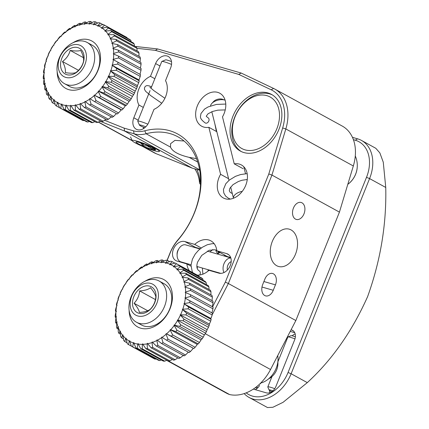 <?xml version="1.0" encoding="UTF-8"?>
<svg xmlns="http://www.w3.org/2000/svg" width="429" height="429" viewBox="0 0 429 429"><rect width="100%" height="100%" fill="white"/><g stroke="black" fill="none" stroke-linecap="round" stroke-linejoin="round"><path stroke-width="0.64" d="M267.943 92.943A32.336 23.649 118.8 0 1 271.509 94.412A32.336 23.649 118.8 0 1 277.885 131.789A32.336 23.649 118.8 0 1 243.972 152.574A32.336 23.649 118.8 0 1 240.401 151.105A32.336 23.649 118.8 0 1 234.03 113.728A32.336 23.649 118.8 0 1 267.943 92.943M197.699 162.044L189.2 157.379L196.466 158.596M99.919 121.171L124.598 131.054L134.073 133.784A35.275 25.794 -61.2 0 0 146.107 133.735A70.549 51.593 118.8 0 1 170.179 133.639A70.549 51.593 118.8 0 1 177.965 136.846A70.549 51.593 118.8 0 1 178.067 239.698A35.275 25.794 -61.2 0 0 170.023 252.971L167.063 260.328M183.537 140.969L174.952 140.358L170.581 143.694L170.511 147.126L146.107 133.735L144.771 130.797A72.898 53.314 118.8 0 1 169.648 130.7A72.898 53.314 118.8 0 1 177.799 240.294A32.92 24.078 -61.2 0 0 170.286 252.681L167.203 260.349M150.472 76.33L155.604 63.567A10.58 7.738 118.8 0 1 168.216 56.456A10.58 7.738 118.8 0 1 170.645 67.905L165.514 80.668A18.812 13.76 118.8 0 1 153.984 109.352L148.852 122.115A10.58 7.738 118.8 0 1 137.409 129.708A10.58 7.738 118.8 0 1 136.24 129.226A10.58 7.738 118.8 0 1 133.81 117.777L138.942 105.014A18.812 13.76 118.8 0 1 150.472 76.33L154.837 78.722M276.705 265.707A19.402 13.058 106.1 0 0 278.518 266.457A19.402 13.058 106.1 0 0 296.005 252.82A19.402 13.058 106.1 0 0 291.087 229.928A19.402 13.058 106.1 0 0 289.275 229.177A19.402 13.058 106.1 0 0 271.788 242.814A19.402 13.058 106.1 0 0 276.705 265.707M143.447 127.279A10.58 7.738 -61.2 0 0 143.404 128.679M201.265 248L194.718 244.407A18.812 13.76 118.8 0 1 208.821 240.004A18.812 13.76 118.8 0 1 210.896 240.862A18.812 13.76 118.8 0 1 216.827 250.783L227.37 256.569A18.812 13.76 118.8 0 1 227.408 256.917M216.827 250.783L226.662 253.619A10.58 7.738 118.8 0 1 227.831 254.102A10.58 7.738 118.8 0 1 229.917 266.334A10.58 7.738 118.8 0 1 218.817 273.134L208.982 270.297A18.812 13.76 118.8 0 1 197.233 275.102M264.891 279.075A8.816 5.936 -73.9 0 1 272.608 273.498A8.816 5.936 -73.9 0 1 273.434 273.841A8.816 5.936 -73.9 0 1 275.439 284.861L273.262 290.283A8.816 5.936 -73.9 0 1 265.546 295.865A8.816 5.936 -73.9 0 1 262.714 284.497L264.891 279.075M208.837 127.316A18.812 13.76 118.8 0 1 203.748 127.059A18.812 13.76 118.8 0 1 201.673 126.206A18.812 13.76 118.8 0 1 197.962 104.456A18.812 13.76 118.8 0 1 217.696 92.364A18.812 13.76 118.8 0 1 219.771 93.216A18.812 13.76 118.8 0 1 222.485 116.86L234.245 163.851A18.812 13.76 118.8 0 1 239.334 164.109A18.812 13.76 118.8 0 1 241.409 164.961A18.812 13.76 118.8 0 1 245.12 186.712A18.812 13.76 118.8 0 1 225.386 198.804A18.812 13.76 118.8 0 1 223.311 197.946A18.812 13.76 118.8 0 1 220.597 174.308L208.837 127.316L216.817 131.698M301.984 202.82A8.816 5.936 -73.9 0 1 304.22 213.229A8.816 5.936 -73.9 0 1 296.273 219.428A8.816 5.936 -73.9 0 1 295.447 219.085A8.816 5.936 -73.9 0 1 293.211 208.676A8.816 5.936 -73.9 0 1 301.158 202.477A8.816 5.936 -73.9 0 1 301.984 202.82M104.515 120.276L124.126 128.132L124.598 131.054L192.09 168.088L156.274 153.743A41.152 30.094 118.8 0 1 153.861 152.601L142.262 146.235M212.575 306.799L225.338 282.121L268.811 173.965L282.657 127.96A38.803 28.378 -61.2 0 0 271.144 89.779L238.787 74.41L155.432 50.375L157.604 48.944L135.13 46.423M139.774 142.567L143.377 144.342M147.957 146.487L151.008 147.849M152.392 148.45L155.625 149.78M234.245 163.851L243.034 168.672M228.582 178.689L220.597 174.308M271.144 89.779L273.616 88.454A41.152 30.094 118.8 0 1 274.764 89.039L342.256 126.072A41.152 30.094 118.8 0 1 353.324 165.98L339.436 212.119L271.943 175.086L285.827 128.947L353.324 165.98M274.764 89.039A41.152 30.094 118.8 0 1 285.827 128.947L282.657 127.96M268.811 173.965L271.943 175.086L228.357 283.515L295.849 320.543L339.436 212.119M225.338 282.121L228.357 283.515L212.205 314.747M200.279 248.756L195.426 247.356A10.58 7.738 -61.2 0 0 193.441 247.125M183.451 262.596A10.58 7.738 -61.2 0 0 183.58 262.972M189.361 270.785A18.812 13.76 118.8 0 1 186.872 263.921L177.038 261.084A10.58 7.738 118.8 0 1 175.869 260.607A10.58 7.738 118.8 0 1 173.783 248.375A10.58 7.738 118.8 0 1 184.883 241.57L194.718 244.407M230.663 257.518L227.37 256.569M186.872 263.921L190.975 266.173M197.34 268.704A18.812 13.76 118.8 0 1 197.351 266.607M143.302 107.411L138.942 105.014M124.126 128.132L133.537 130.845A32.92 24.078 -61.2 0 0 144.771 130.797M155.432 50.375L136.931 48.295M168.538 361.052L229.612 394.562A41.152 30.094 118.8 0 1 226.405 393.125L166.549 360.28M295.849 320.543L270.533 369.514A41.152 30.094 118.8 0 1 229.612 394.562M189.2 157.379C178.614 154.858 172.383 151.442 170.511 147.126M199.678 170.275L192.09 168.088M238.787 74.41L241.162 73.043L157.604 48.944M273.616 88.454L241.162 73.043M300.279 309.529A16.463 12.039 -61.2 0 0 300.718 308.515A16.463 12.039 -61.2 0 0 301.099 307.486M330.791 233.633A16.463 12.039 -61.2 0 0 331.226 232.62A16.463 12.039 -61.2 0 0 331.612 231.59M353.394 139.672L355.314 140.229A32.92 24.078 118.8 0 1 366.505 177.333L288.047 372.495L291.125 373.75L307.298 382.625C331.998 359.969 352.107 331.301 367.615 296.616C380.534 260.666 386.583 224.281 385.751 187.457L369.584 178.587L291.125 373.75A35.275 25.794 118.8 0 1 249.088 397.447A35.275 25.794 118.8 0 1 244.187 393.591M307.298 382.625L283.043 402.327L272.871 407.277L267.508 407.55L249.088 397.447M200.574 181.505L200.204 181.397A0.59 0.429 118.8 0 1 199.952 181.043A37.623 27.515 -61.2 0 0 196.777 169.439M352.445 137.344L357.588 138.83A35.275 25.794 118.8 0 1 361.481 140.433A35.275 25.794 118.8 0 1 369.584 178.587L366.505 177.333M361.481 140.433L375.783 148.278L379.853 152.901L383.269 162.2L385.751 187.457M194.761 168.854A35.275 25.794 118.8 0 1 199.48 182.577A2.939 2.15 -61.2 0 0 200.413 184.202A2.939 2.15 -61.2 0 0 200.52 184.261L200.413 184.202M288.047 372.495A32.92 24.078 118.8 0 1 246.203 392.857M253.325 389.103L266.345 392.857A8.816 6.451 -61.2 0 0 275.879 386.534L294.621 339.907A8.816 6.451 -61.2 0 0 292.599 330.373A8.816 6.451 -61.2 0 0 291.623 329.971L291.06 329.81M295.195 333.976A8.816 6.451 -61.2 0 0 292.138 335.805M255.244 389.655A8.816 6.451 -61.2 0 0 259.583 385.446M290.24 331.402L294.739 332.7M260.349 383.885L260.676 383.065M269.578 390.481A8.816 6.451 -61.2 0 0 269.803 392.707M355.276 155.947A23.515 23.515 0 0 1 347.801 184.331A17.637 12.897 -61.2 0 0 355.641 174.201A17.637 12.897 -61.2 0 0 357.223 167.138M294.986 338.872A8.816 0.976 -158.1 0 0 293.656 338.384A8.816 0.976 -158.1 0 0 287.95 336.963L290.98 335.692A6.467 0.713 21.9 0 1 295.163 336.733A6.467 0.713 21.9 0 1 295.383 336.813M287.95 336.963A8.816 0.976 -158.1 0 0 287.859 337.044L277.869 361.899M272.951 390.798A6.467 0.713 -158.1 0 0 269.128 390.052L267.819 387.038A8.816 0.976 21.9 0 1 267.809 386.92A8.816 0.976 21.9 0 1 273.605 388.261A8.816 0.976 21.9 0 1 274.753 388.679M269.128 390.052A6.467 0.713 -158.1 0 0 271.804 391.704M255.373 387.666A6.467 0.713 -158.1 0 0 257.33 388.229M257.926 387.655A6.467 0.713 -158.1 0 0 256.456 386.829M137.339 287.789A17.637 12.897 -61.2 0 0 131.955 311.347A17.637 12.897 -61.2 0 0 151.212 311.599A17.637 12.897 -61.2 0 0 156.596 288.036A17.637 12.897 -61.2 0 0 137.339 287.789M157.041 317.492A23.515 17.198 118.8 0 1 136.481 322.238A23.515 17.198 118.8 0 1 138.54 285.752A23.515 17.198 118.8 0 1 159.1 281.006A23.515 17.198 118.8 0 1 157.041 317.492M277.745 355.566A20.576 15.047 118.8 0 1 269.637 377.922A20.576 15.047 118.8 0 1 260.698 383.043M155.829 296.868C155.464 294.594 153.684 291.543 150.488 287.709C148.305 289.537 144.68 290.599 139.607 290.894C139.189 295.758 137.344 299.876 134.062 303.249C137.259 307.084 139.039 310.14 139.404 312.414C144.417 312.135 148.043 311.073 150.284 309.223C153.534 305.92 155.378 301.801 155.829 296.868M150.053 309.615A14.699 10.746 -61.2 0 0 154.542 289.977A14.699 10.746 -61.2 0 0 138.497 289.773A14.699 10.746 -61.2 0 0 134.009 309.406A14.699 10.746 -61.2 0 0 150.053 309.615M155.421 299.576L139.607 290.894M147.742 310.757L134.062 303.249M82.32 46.718A17.637 12.897 -61.2 0 0 62.328 52.821A17.637 12.897 -61.2 0 0 62.328 75.579A17.637 12.897 -61.2 0 0 82.32 69.477A17.637 12.897 -61.2 0 0 82.32 46.718M62.511 82.32A23.515 17.198 118.8 0 1 61.604 53.368A23.515 17.198 118.8 0 1 87.151 42.46A23.515 17.198 118.8 0 1 89.168 43.838A23.515 17.198 118.8 0 1 90.079 72.791A23.515 17.198 118.8 0 1 64.527 83.693A23.515 17.198 118.8 0 1 62.511 82.32M75.81 72.624C79.789 69.702 82.352 65.996 83.505 61.513C83.993 58.623 83.054 54.917 80.69 50.407C78.63 51.185 75.129 51.185 70.179 50.413C69.026 54.896 66.457 58.596 62.484 61.519C64.833 65.969 65.771 69.67 65.299 72.624C70.19 73.402 73.691 73.402 75.81 72.624M63.996 73.177A14.699 10.746 -61.2 0 0 80.652 68.088A14.699 10.746 -61.2 0 0 80.657 49.126A14.699 10.746 -61.2 0 0 63.996 54.21A14.699 10.746 -61.2 0 0 63.996 73.177M83.424 57.679L70.179 50.413M78.502 70.308L62.484 61.519M225.772 104.054L216.431 104.429L208.113 106.934L204.531 109.095L200.965 113.529L200.509 116.313C200.096 118.131 201.694 120.356 205.303 122.994A2.939 2.15 -61.2 0 0 207.888 122.388A2.939 2.15 -61.2 0 0 209.057 119.401A2.939 2.15 -61.2 0 0 208.129 117.841C206.564 116.65 205.979 116.05 206.376 116.044L208.001 113.83L212.403 111.502L217.868 110.146L225.241 109.91M219.605 252.306A2.939 1.861 -106.4 0 1 218.661 253.271A2.939 1.861 -106.4 0 1 217.841 253.233A2.939 1.861 -106.4 0 1 215.878 250.037M199.646 275.005A2.939 2.15 -61.2 0 0 199.742 271.305A2.939 2.15 -61.2 0 0 199.394 271.042L198.391 270.297C196.67 268.592 196.402 265.851 197.587 262.076L201.727 255.4L209.255 250.279L215.068 249.758L216.801 250.552M219.085 252.021A2.939 2.183 141 0 1 217.659 251.367L217.455 251.131M174.002 325.064L200.718 339.725L201.239 339.752L202.188 338.76A47.029 34.395 -61.2 0 0 203.228 337.199L204.215 335.274L204.027 334.754L204.563 334.695L205.62 333.177A47.029 34.395 -61.2 0 0 206.494 331.515L207.073 329.922L206.816 329.456L207.357 329.311L208.462 327.268A47.029 34.395 -61.2 0 0 208.816 326.405A47.029 34.395 -61.2 0 0 209.159 325.536L186.658 313.191A47.029 34.395 118.8 0 1 185.961 314.924L180.1 314.8L183.998 319.171A47.029 34.395 118.8 0 1 183.119 320.833L177.311 320.098L180.732 324.855A47.029 34.395 118.8 0 1 179.692 326.415L174.002 325.064L176.92 330.148A47.029 34.395 118.8 0 1 175.74 331.574L170.737 329.729A43.506 31.816 -61.2 0 0 174.12 325.632M144.975 281.268A27.043 19.777 118.8 0 1 167.632 282.593A27.043 19.777 118.8 0 1 170.002 308.805A27.043 19.777 118.8 0 1 145.753 328.802A27.043 19.777 118.8 0 1 129.108 310.183M139.194 323.343A23.515 17.198 -61.2 0 0 169.605 309.239A23.515 17.198 -61.2 0 0 161.492 282.7M195.141 347.286L172.646 334.942A47.029 34.395 118.8 0 1 171.348 336.207L166.109 333.644L193.844 348.552A47.029 34.395 -61.2 0 0 195.141 347.286L197.002 344.873L196.959 344.267L198.241 343.919A47.029 34.395 -61.2 0 0 199.421 342.492L176.92 330.148M198.241 343.919L175.74 331.574M193.844 348.552L171.348 336.207M166.559 333.848A43.506 31.816 -61.2 0 0 170.286 330.212L172.646 334.942M166.591 340.218L189.087 352.563A47.029 34.395 -61.2 0 0 190.481 351.48L167.986 339.135A47.029 34.395 118.8 0 1 166.591 340.218L162.076 337.371A43.506 31.816 -61.2 0 0 166.071 334.271L167.986 339.135M161.572 343.532L184.068 355.877A47.029 34.395 -61.2 0 0 185.526 355.003L163.031 342.658A47.029 34.395 118.8 0 1 161.572 343.532L157.379 340.229A43.506 31.816 -61.2 0 0 161.561 337.72L163.031 342.658M156.381 346.085L178.877 358.43A47.029 34.395 -61.2 0 0 180.373 357.775L157.877 345.436A47.029 34.395 118.8 0 1 156.381 346.085L152.547 342.369A43.506 31.816 -61.2 0 0 156.842 340.503L157.877 345.436M151.121 347.828L173.622 360.172A47.029 34.395 -61.2 0 0 175.129 359.754L152.627 347.41A47.029 34.395 118.8 0 1 151.121 347.828L147.683 343.747A43.506 31.816 -61.2 0 0 152.005 342.562L152.627 347.41M145.898 348.723L168.399 361.068A47.029 34.395 -61.2 0 0 169.884 360.896L147.383 348.552A47.029 34.395 118.8 0 1 145.898 348.723L142.878 344.337A43.506 31.816 -61.2 0 0 147.142 343.854L147.383 348.552M140.814 348.756L163.31 361.1A47.029 34.395 -61.2 0 0 164.747 361.18L142.246 348.836A47.029 34.395 118.8 0 1 140.814 348.756L138.229 344.128A43.506 31.816 -61.2 0 0 142.353 344.353L142.246 348.836M135.961 347.93L158.457 360.274A47.029 34.395 -61.2 0 0 159.819 360.601L137.318 348.257A47.029 34.395 118.8 0 1 135.961 347.93L133.827 343.125A43.506 31.816 -61.2 0 0 137.725 344.058L137.318 348.257M131.435 346.257L153.936 358.601A47.029 34.395 -61.2 0 0 155.191 359.164L132.695 346.82A47.029 34.395 118.8 0 1 131.435 346.257L129.751 341.345A43.506 31.816 -61.2 0 0 133.355 342.964L132.695 346.82M131.408 346.176L128.459 344.562A47.029 34.395 118.8 0 1 127.333 343.768L126.083 338.824A43.506 31.816 -61.2 0 0 129.317 341.098L128.459 344.562M124.7 341.516A47.029 34.395 118.8 0 1 123.724 340.513L122.898 335.612A43.506 31.816 -61.2 0 0 125.702 338.497L124.7 341.516L127.091 342.83M121.493 337.757A47.029 34.395 118.8 0 1 120.683 336.556L120.254 331.767A43.506 31.816 -61.2 0 0 122.576 335.21L121.493 337.757L123.434 338.819M118.897 333.344A47.029 34.395 118.8 0 1 118.27 331.971L118.206 327.37A43.506 31.816 -61.2 0 0 119.997 331.301L118.897 333.344L120.469 334.207M116.961 328.367A47.029 34.395 118.8 0 1 116.532 326.85L116.795 322.501A43.506 31.816 -61.2 0 0 118.018 326.85L116.961 328.367L118.227 329.059M115.723 322.924A47.029 34.395 118.8 0 1 115.503 321.294L116.039 317.262A43.506 31.816 -61.2 0 0 116.677 321.938L115.723 322.924L116.731 323.477M115.208 317.122A47.029 34.395 118.8 0 1 115.197 315.412L115.964 311.749A43.506 31.816 -61.2 0 0 116.002 316.661L115.208 317.122L116.002 317.557M115.433 311.073A47.029 34.395 118.8 0 1 115.626 309.314L116.565 306.07A43.506 31.816 -61.2 0 0 115.996 311.122L115.433 311.073L116.232 311.513M116.382 304.896A47.029 34.395 118.8 0 1 116.785 303.121L117.836 300.338A43.506 31.816 -61.2 0 0 116.677 305.432L116.382 304.896M118.039 298.707A47.029 34.395 118.8 0 1 118.645 296.954L119.745 294.659A43.506 31.816 -61.2 0 0 118.018 299.699L118.039 298.707M120.377 292.632A47.029 34.395 118.8 0 1 121.166 290.932L122.254 289.151A43.506 31.816 -61.2 0 0 119.991 294.037L120.377 292.632M123.354 286.786A47.029 34.395 118.8 0 1 124.308 285.172L125.322 283.918A43.506 31.816 -61.2 0 0 122.571 288.551L123.354 286.786M126.898 281.285A47.029 34.395 118.8 0 1 128.008 279.783L128.888 279.059A43.506 31.816 -61.2 0 0 125.697 283.354L126.898 281.285M130.952 276.228A47.029 34.395 118.8 0 1 132.191 274.882L132.877 274.673A43.506 31.816 -61.2 0 0 129.311 278.544L130.952 276.228M135.43 271.723A47.029 34.395 118.8 0 1 136.781 270.549L137.216 270.844A43.506 31.816 -61.2 0 0 133.344 274.217L135.43 271.723M137.655 271.026L136.781 270.549M140.251 267.857A47.029 34.395 118.8 0 1 141.677 266.876L141.817 267.642A43.506 31.816 -61.2 0 0 137.72 270.452L140.251 267.857M142.401 267.278L141.677 266.876M145.313 264.698A47.029 34.395 118.8 0 1 146.798 263.937L146.595 265.138A43.506 31.816 -61.2 0 0 142.342 267.326L145.313 264.698M147.726 264.446L146.798 263.937M150.525 262.317A47.029 34.395 118.8 0 1 152.032 261.781L151.453 263.374A43.506 31.816 -61.2 0 0 147.136 264.902L150.525 262.317M153.207 262.43L152.032 261.781M155.786 260.752A47.029 34.395 118.8 0 1 157.287 260.462L156.301 262.387A43.506 31.816 -61.2 0 0 151.995 263.224L155.786 260.752M158.751 261.266L157.287 260.462M160.988 260.038A47.029 34.395 118.8 0 1 162.457 259.995L161.036 262.194A43.506 31.816 -61.2 0 0 156.837 262.328L160.988 260.038M164.264 260.988L162.457 259.995M166.034 260.188A47.029 34.395 118.8 0 1 167.439 260.392L165.578 262.805A43.506 31.816 -61.2 0 0 161.556 262.221L166.034 260.188M169.664 261.615L167.439 260.392M202.188 338.76L179.692 326.415M174.523 325.091A43.506 31.816 -61.2 0 0 177.499 320.619M203.228 337.199L180.732 324.855M204.027 334.754L177.311 320.098M205.62 333.177L183.119 320.833M177.842 320.034A43.506 31.816 -61.2 0 0 180.357 315.261M206.494 331.515L183.998 319.171M206.816 329.456L180.1 314.8M208.462 327.268L185.961 314.924M180.641 314.65A43.506 31.816 -61.2 0 0 182.641 309.679L186.658 313.191M209.159 325.536L209.357 324.335L209.036 323.938L182.641 309.679M209.036 323.938L209.572 323.702L210.655 321.16L188.159 308.816L182.32 309.277M182.856 309.046A43.506 31.816 -61.2 0 0 184.304 303.963L188.663 307.046A47.029 34.395 118.8 0 1 188.159 308.816M210.655 321.16A47.029 34.395 -61.2 0 0 211.159 319.391L188.663 307.046M211.159 319.391L210.639 318.297L184.304 303.963M210.639 318.297L211.165 317.986L212.167 314.966L189.672 302.622L183.923 303.641M184.449 303.324A43.506 31.816 -61.2 0 0 185.317 298.241L189.972 300.847A47.029 34.395 118.8 0 1 189.672 302.622M212.167 314.966A47.029 34.395 -61.2 0 0 212.468 313.191L189.972 300.847M212.468 313.191L185.317 298.241M211.599 312.655L212.103 312.264L212.961 308.805L190.465 296.46L184.883 297.994M185.387 297.603A43.506 31.816 -61.2 0 0 185.655 292.61L190.556 294.718A47.029 34.395 118.8 0 1 190.465 296.46M212.961 308.805A47.029 34.395 -61.2 0 0 213.057 307.062L190.556 294.718M212.344 306.676L213.025 302.799L190.53 290.454L185.65 291.993L185.183 292.449L185.655 292.61M185.65 291.993A43.506 31.816 -61.2 0 0 185.312 287.194L190.412 288.781A47.029 34.395 118.8 0 1 190.53 290.454M213.025 302.799A47.029 34.395 -61.2 0 0 212.907 301.126L190.412 288.781M212.017 300.632L212.355 297.066L189.859 284.722L185.237 286.604L184.808 287.119L185.312 287.194M185.237 286.604A43.506 31.816 -61.2 0 0 184.304 282.084L189.532 283.145A47.029 34.395 118.8 0 1 189.859 284.722M212.355 297.066A47.029 34.395 -61.2 0 0 212.033 295.49L189.532 283.145M210.902 294.868L210.966 291.715L188.47 279.37L184.148 281.537L183.773 282.1L184.304 282.084M184.148 281.537A43.506 31.816 -61.2 0 0 182.636 277.386L187.945 277.922A47.029 34.395 118.8 0 1 188.47 279.37M210.966 291.715A47.029 34.395 -61.2 0 0 210.441 290.267L187.945 277.922M209.03 289.495L208.885 286.851L186.39 274.506L182.411 276.893L182.1 277.493L182.636 277.386M182.411 276.893A43.506 31.816 -61.2 0 0 180.352 273.198L185.671 273.219A47.029 34.395 118.8 0 1 186.39 274.506M208.885 286.851A47.029 34.395 -61.2 0 0 208.172 285.564L185.671 273.219M206.424 284.604L206.156 282.572L183.655 270.227L180.062 272.764L179.81 273.391L180.352 273.198M180.062 272.764A43.506 31.816 -61.2 0 0 177.493 269.589L182.759 269.122A47.029 34.395 118.8 0 1 183.655 270.227M206.156 282.572A47.029 34.395 -61.2 0 0 205.26 281.467L182.759 269.122M203.105 280.282L202.826 278.957L180.325 266.613L177.139 269.23L176.963 269.868L177.493 269.589M177.139 269.23A43.506 31.816 -61.2 0 0 174.115 266.64L179.268 265.712A47.029 34.395 118.8 0 1 180.325 266.613M202.826 278.957A47.029 34.395 -61.2 0 0 201.769 278.051L179.268 265.712M173.707 266.355A43.506 31.816 -61.2 0 0 170.281 264.403L175.263 263.052A47.029 34.395 118.8 0 1 175.515 263.186A47.029 34.395 118.8 0 1 176.458 263.733L173.707 266.355L173.6 266.994L174.115 266.64M199.115 276.598L198.959 276.078A47.029 34.395 -61.2 0 0 198.016 275.531L175.515 263.186M198.959 276.078L176.458 263.733M169.825 264.2A43.506 31.816 -61.2 0 0 166.066 262.918L170.822 261.202A47.029 34.395 118.8 0 1 172.136 261.647L169.825 264.2L169.793 264.827L170.281 264.403M165.578 262.805L165.621 263.406L166.066 262.918M161.036 262.194L161.154 262.762L161.556 262.221M156.301 262.387L156.488 262.907L156.837 262.328M151.453 263.374L151.716 263.84L151.995 263.224M146.595 265.138L146.916 265.535L147.136 264.902M141.817 267.642L142.197 267.969L142.342 267.326M137.216 270.844L137.645 271.085L137.72 270.452M132.877 274.673L133.349 274.833L133.344 274.217M128.888 279.059L129.392 279.129L129.311 278.544M125.322 283.918L125.853 283.901L125.697 283.354M122.254 289.151L122.796 289.044L122.571 288.551M119.745 294.659L120.286 294.466L119.991 294.037M117.836 300.338L118.366 300.059L118.018 299.699M116.565 306.07L117.079 305.716L116.677 305.432M115.964 311.749L116.452 311.325L115.996 311.122M116.039 317.262L116.49 316.774L116.002 316.661M116.795 322.501L117.192 321.964L116.677 321.938M118.206 327.37L118.554 326.785L118.018 326.85M120.254 331.767L120.538 331.156L119.997 331.301M122.898 335.612L123.118 334.979L122.576 335.21M126.083 338.824L126.228 338.186L125.702 338.497M129.751 341.345L129.821 340.712L129.317 341.098M133.827 343.125L133.821 342.508L133.355 342.964M138.229 344.128L138.149 343.543L137.725 344.058M142.878 344.337L142.728 343.79L142.353 344.353M147.683 343.747L147.458 343.254L147.142 343.854M152.547 342.369L152.257 341.934L152.005 342.562M157.379 340.229L157.025 339.865L156.842 340.503M162.076 337.371L161.674 337.081L161.561 337.72M166.109 333.644L166.071 334.271M170.737 329.729L170.243 329.611L170.286 330.212M196.959 344.267L170.243 329.611M190.481 351.48L192.793 348.927L192.825 348.3M185.526 355.003L188.32 352.139M180.373 357.775L183.558 355.164M175.129 359.754L177.831 357.856M169.884 360.896L172.308 359.448M164.747 361.18L166.768 360.172M159.819 360.601L161.299 360.001M155.191 359.164L155.984 358.917M174.882 263.154L172.136 261.647M200.718 339.725L200.836 340.294L199.421 342.492M73.027 42.723A27.043 19.777 118.8 0 1 95.678 44.048A27.043 19.777 118.8 0 1 98.053 70.265A27.043 19.777 118.8 0 1 73.799 90.256A27.043 19.777 118.8 0 1 57.159 71.638M67.24 84.797A23.515 17.198 -61.2 0 0 97.656 70.699A23.515 17.198 -61.2 0 0 90.01 44.3M123.193 108.741L100.692 96.396A47.029 34.395 118.8 0 1 99.394 97.662L94.155 95.099L120.871 109.76L121.895 110.006A47.029 34.395 -61.2 0 0 123.193 108.741L125.053 106.328L125.011 105.727L126.287 105.378A47.029 34.395 -61.2 0 0 127.467 103.952L104.971 91.608A47.029 34.395 118.8 0 1 103.791 93.034L98.783 91.184A43.506 31.816 -61.2 0 0 102.166 87.087L104.971 91.608M126.287 105.378L103.791 93.034M121.895 110.006L99.394 97.662M94.611 95.302A43.506 31.816 -61.2 0 0 98.338 91.672L100.692 96.396M94.643 101.673L117.138 114.017A47.029 34.395 -61.2 0 0 118.533 112.934L96.032 100.59A47.029 34.395 118.8 0 1 94.643 101.673L90.128 98.826A43.506 31.816 -61.2 0 0 94.123 95.726L96.032 100.59M89.618 104.987L112.119 117.332A47.029 34.395 -61.2 0 0 113.578 116.457L91.077 104.113A47.029 34.395 118.8 0 1 89.618 104.987L85.425 101.684A43.506 31.816 -61.2 0 0 89.613 99.179L91.077 104.113M84.427 107.54L106.928 119.884A47.029 34.395 -61.2 0 0 108.424 119.235L85.929 106.891A47.029 34.395 118.8 0 1 84.427 107.54L80.598 103.823A43.506 31.816 -61.2 0 0 84.894 101.957L85.929 106.891M79.172 109.282L101.668 121.627A47.029 34.395 -61.2 0 0 103.175 121.214L80.679 108.869A47.029 34.395 118.8 0 1 79.172 109.282L75.735 105.202A43.506 31.816 -61.2 0 0 80.057 104.016L80.679 108.869M73.949 110.178L96.445 122.522A47.029 34.395 -61.2 0 0 97.93 122.356L75.434 110.012A47.029 34.395 118.8 0 1 73.949 110.178L70.93 105.791A43.506 31.816 -61.2 0 0 75.193 105.309L75.434 110.012M68.86 110.215L91.361 122.56A47.029 34.395 -61.2 0 0 92.793 122.635L70.297 110.291A47.029 34.395 118.8 0 1 68.86 110.215L66.281 105.582A43.506 31.816 -61.2 0 0 70.399 105.807L70.297 110.291M64.007 109.384L86.508 121.729A47.029 34.395 -61.2 0 0 87.865 122.056L65.369 109.711A47.029 34.395 118.8 0 1 64.007 109.384L61.873 104.579A43.506 31.816 -61.2 0 0 65.776 105.513L65.369 109.711M59.486 107.711L81.982 120.056A47.029 34.395 -61.2 0 0 83.242 120.619L60.741 108.274A47.029 34.395 118.8 0 1 59.486 107.711L57.797 102.799A43.506 31.816 -61.2 0 0 61.401 104.419L60.741 108.274M59.459 107.636L56.51 106.017A47.029 34.395 118.8 0 1 55.379 105.223L54.134 100.279A43.506 31.816 -61.2 0 0 57.368 102.558L56.51 106.017M52.751 102.976A47.029 34.395 118.8 0 1 51.775 101.968L50.949 97.067A43.506 31.816 -61.2 0 0 53.754 99.957L52.751 102.976L55.143 104.285M49.544 99.212A47.029 34.395 118.8 0 1 48.734 98.01L48.305 93.222A43.506 31.816 -61.2 0 0 50.627 96.67L49.544 99.212L51.485 100.273M46.943 94.798A47.029 34.395 118.8 0 1 46.321 93.425L46.257 88.824A43.506 31.816 -61.2 0 0 48.048 92.761L46.943 94.798L48.52 95.662M45.007 89.822A47.029 34.395 118.8 0 1 44.584 88.31L44.841 83.961A43.506 31.816 -61.2 0 0 46.069 88.304L45.007 89.822L46.273 90.519M43.774 84.384A47.029 34.395 118.8 0 1 43.549 82.754L44.09 78.716A43.506 31.816 -61.2 0 0 44.723 83.392L43.774 84.384L44.782 84.937M43.259 78.582A47.029 34.395 118.8 0 1 43.249 76.866L44.015 73.203A43.506 31.816 -61.2 0 0 44.048 78.116L43.259 78.582L44.048 79.016M43.479 72.533A47.029 34.395 118.8 0 1 43.678 70.769L44.616 67.525A43.506 31.816 -61.2 0 0 44.048 72.576L43.479 72.533L44.284 72.973M44.428 66.356A47.029 34.395 118.8 0 1 44.836 64.575L45.882 61.792A43.506 31.816 -61.2 0 0 44.723 66.886L44.428 66.356M46.091 60.167A47.029 34.395 118.8 0 1 46.691 58.408L47.791 56.119A43.506 31.816 -61.2 0 0 46.064 61.154L46.091 60.167M48.429 54.092A47.029 34.395 118.8 0 1 49.217 52.386L50.306 50.606A43.506 31.816 -61.2 0 0 48.043 55.491L48.429 54.092M51.4 48.241A47.029 34.395 118.8 0 1 52.359 46.627L53.373 45.372A43.506 31.816 -61.2 0 0 50.622 50.005L51.4 48.241M54.944 42.739A47.029 34.395 118.8 0 1 56.06 41.243L56.939 40.514A43.506 31.816 -61.2 0 0 53.748 44.809L54.944 42.739M58.998 37.688A47.029 34.395 118.8 0 1 60.242 36.336L60.929 36.127A43.506 31.816 -61.2 0 0 57.363 39.999L58.998 37.688M63.481 33.183A47.029 34.395 118.8 0 1 64.827 32.003L65.267 32.298A43.506 31.816 -61.2 0 0 61.395 35.671L63.481 33.183M65.701 32.486L64.827 32.003M68.297 29.311A47.029 34.395 118.8 0 1 69.729 28.335L69.868 29.097A43.506 31.816 -61.2 0 0 65.766 31.907L68.297 29.311M70.453 28.732L69.729 28.335M73.364 26.158A47.029 34.395 118.8 0 1 74.844 25.391L74.646 26.593A43.506 31.816 -61.2 0 0 70.394 28.786L73.364 26.158M75.777 25.901L74.844 25.391M78.577 23.772A47.029 34.395 118.8 0 1 80.084 23.241L79.504 24.828A43.506 31.816 -61.2 0 0 75.182 26.362L78.577 23.772M81.258 23.885L80.084 23.241M83.837 22.211A47.029 34.395 118.8 0 1 85.333 21.917L84.347 23.842A43.506 31.816 -61.2 0 0 80.046 24.684L83.837 22.211M86.803 22.721L85.333 21.917M89.039 21.493A47.029 34.395 118.8 0 1 90.503 21.45L89.087 23.654A43.506 31.816 -61.2 0 0 84.883 23.783L89.039 21.493M92.315 22.442L90.503 21.45M94.085 21.643A47.029 34.395 118.8 0 1 95.485 21.847L93.624 24.26A43.506 31.816 -61.2 0 0 89.607 23.681L94.085 21.643M97.715 23.069L95.485 21.847M98.874 22.657A47.029 34.395 118.8 0 1 100.182 23.102L97.876 25.654A43.506 31.816 -61.2 0 0 94.117 24.378L98.874 22.657M102.933 24.609L100.182 23.102M102.054 86.524L128.77 101.18L129.285 101.206L130.239 100.22A47.029 34.395 -61.2 0 0 131.279 98.659L108.778 86.315A47.029 34.395 118.8 0 1 107.743 87.875L102.569 86.551L102.054 86.524L102.166 87.087M130.239 100.22L107.743 87.875M102.569 86.551A43.506 31.816 -61.2 0 0 105.55 82.073L108.778 86.315M131.279 98.659L132.266 96.734L132.073 96.214L105.357 81.553L105.55 82.073M132.073 96.214L132.609 96.15L133.666 94.632A47.029 34.395 -61.2 0 0 134.545 92.97L112.044 80.625A47.029 34.395 118.8 0 1 111.17 82.288L105.357 81.553M133.666 94.632L111.17 82.288M105.893 81.494A43.506 31.816 -61.2 0 0 108.408 76.721L112.044 80.625M134.545 92.97L135.124 91.377L134.867 90.916L108.151 76.255L108.408 76.721M134.867 90.916L135.408 90.766L136.508 88.728A47.029 34.395 -61.2 0 0 137.205 86.99L114.709 74.646A47.029 34.395 118.8 0 1 114.012 76.383L108.151 76.255M136.508 88.728L114.012 76.383M108.693 76.105A43.506 31.816 -61.2 0 0 110.693 71.134L114.709 74.646M137.205 86.99L137.409 85.795L137.082 85.392L110.693 71.134M137.082 85.392L137.623 85.162L138.706 82.615A47.029 34.395 -61.2 0 0 139.211 80.845L116.715 68.501A47.029 34.395 118.8 0 1 116.211 70.27L110.366 70.737M138.706 82.615L116.211 70.27M110.907 70.501A43.506 31.816 -61.2 0 0 112.355 65.422L116.715 68.501M139.211 80.845L138.69 79.756L112.355 65.422M138.69 79.756L139.216 79.44L140.219 76.421A47.029 34.395 -61.2 0 0 140.519 74.646L118.018 62.302A47.029 34.395 118.8 0 1 117.718 64.077L111.974 65.095M140.219 76.421L117.718 64.077M112.5 64.779A43.506 31.816 -61.2 0 0 113.363 59.695L118.018 62.302M140.519 74.646L113.363 59.695M139.65 74.11L140.154 73.718L141.012 70.259A47.029 34.395 -61.2 0 0 141.103 68.522L118.608 56.178A47.029 34.395 118.8 0 1 118.511 57.915L112.934 59.449M141.012 70.259L118.511 57.915M113.438 59.063A43.506 31.816 -61.2 0 0 113.701 54.07L118.608 56.178M140.396 68.131L141.077 64.253L118.576 51.909L113.701 53.453L113.229 53.909L113.701 54.07M113.701 53.453A43.506 31.816 -61.2 0 0 113.363 48.649L118.458 50.236A47.029 34.395 118.8 0 1 118.576 51.909M141.077 64.253A47.029 34.395 -61.2 0 0 140.959 62.58L118.458 50.236M140.063 62.087L140.406 58.521L117.911 46.176L113.283 48.059L112.859 48.574L113.363 48.649M113.283 48.059A43.506 31.816 -61.2 0 0 112.35 43.538L117.584 44.6A47.029 34.395 118.8 0 1 117.911 46.176M140.406 58.521A47.029 34.395 -61.2 0 0 140.079 56.944L117.584 44.6M138.948 56.322L139.017 53.169L116.522 40.825L112.2 42.997L111.824 43.554L112.35 43.538M112.2 42.997A43.506 31.816 -61.2 0 0 110.687 38.846L115.991 39.382A47.029 34.395 118.8 0 1 116.522 40.825M139.017 53.169A47.029 34.395 -61.2 0 0 138.492 51.721L115.991 39.382M137.076 50.949L136.937 48.305L114.441 35.961L110.462 38.353L110.146 38.948L110.687 38.846M110.462 38.353A43.506 31.816 -61.2 0 0 108.403 34.652L113.723 34.674A47.029 34.395 118.8 0 1 114.441 35.961M136.937 48.305A47.029 34.395 -61.2 0 0 136.218 47.018L113.723 34.674M134.47 46.059L134.202 44.026L111.706 31.682L108.113 34.223L107.861 34.846L108.403 34.652M108.113 34.223A43.506 31.816 -61.2 0 0 105.545 31.049L110.811 30.577A47.029 34.395 118.8 0 1 111.706 31.682M134.202 44.026A47.029 34.395 -61.2 0 0 133.306 42.921L110.811 30.577M131.156 41.742L130.872 40.412L108.376 28.067L105.191 30.684L105.008 31.322L105.545 31.049M105.191 30.684A43.506 31.816 -61.2 0 0 102.161 28.094L107.32 27.166A47.029 34.395 118.8 0 1 108.376 28.067M130.872 40.412A47.029 34.395 -61.2 0 0 129.815 39.511L107.32 27.166M127.161 38.052L127.005 37.532L104.51 25.188L101.759 27.81L101.646 28.448L102.161 28.094M101.759 27.81A43.506 31.816 -61.2 0 0 98.327 25.858L103.314 24.507A47.029 34.395 118.8 0 1 103.566 24.646A47.029 34.395 118.8 0 1 104.51 25.188M127.005 37.532A47.029 34.395 -61.2 0 0 126.062 36.991L103.566 24.646M97.876 25.654L97.844 26.282L98.327 25.858M93.624 24.26L93.667 24.861L94.117 24.378M89.087 23.654L89.205 24.217L89.607 23.681M84.347 23.842L84.54 24.362L84.883 23.783M79.504 24.828L79.762 25.295L80.046 24.684M74.646 26.593L74.968 26.995L75.182 26.362M69.868 29.097L70.249 29.424L70.394 28.786M65.267 32.298L65.696 32.545L65.766 31.907M60.929 36.127L61.401 36.288L61.395 35.671M56.939 40.514L57.443 40.589L57.363 39.999M53.373 45.372L53.898 45.356L53.748 44.809M50.306 50.606L50.847 50.504L50.622 50.005M47.791 56.119L48.332 55.926L48.043 55.491M45.882 61.792L46.418 61.519L46.064 61.154M44.616 67.525L45.131 67.171L44.723 66.886M44.015 73.203L44.498 72.78L44.048 72.576M44.09 78.716L44.536 78.234L44.048 78.116M44.841 83.961L45.243 83.419L44.723 83.392M46.257 88.824L46.6 88.245L46.069 88.304M48.305 93.222L48.59 92.61L48.048 92.761M50.949 97.067L51.164 96.434L50.627 96.67M54.134 100.279L54.279 99.641L53.754 99.957M57.797 102.799L57.872 102.166L57.368 102.558M61.873 104.579L61.867 103.963L61.401 104.419M66.281 105.582L66.2 104.998L65.776 105.513M70.93 105.791L70.774 105.25L70.399 105.807M75.735 105.202L75.509 104.708L75.193 105.309M80.598 103.823L80.303 103.389L80.057 104.016M85.425 101.684L85.076 101.319L84.894 101.957M90.128 98.826L89.72 98.541L89.613 99.179M94.155 95.099L94.123 95.726M98.783 91.184L98.295 91.066L98.338 91.672M125.011 105.727L98.295 91.066M118.533 112.934L120.839 110.382L120.871 109.76M113.578 116.457L116.372 113.594M108.424 119.235L111.61 116.618M103.175 121.214L105.877 119.31M97.93 122.356L100.354 120.908M92.793 122.635L94.814 121.632M87.865 122.056L89.35 121.455M83.242 120.619L84.03 120.372M128.77 101.18L128.888 101.748L127.467 103.952M171.536 64.43A8.816 0.976 -158.1 0 0 161.84 61.454L165.626 59.867A5.877 0.649 21.9 0 1 171.493 61.604M161.84 61.454A8.816 0.976 -158.1 0 0 161.749 61.535L150.987 88.299M137.8 121.321A8.816 0.976 21.9 0 1 137.784 121.289A8.816 0.976 21.9 0 1 137.773 121.166A8.816 0.976 21.9 0 1 147.828 124.174M145.763 126.828A5.877 0.649 -158.1 0 0 139.42 125.053A5.877 0.649 -158.1 0 0 139.43 125.075A5.877 0.649 -158.1 0 0 144.686 127.794M211.813 103.475L213.658 101.48A5.877 3.148 -14.1 0 1 220.377 98.938A5.877 3.148 -14.1 0 1 222.479 99.271L225.048 100.161A8.816 4.719 165.9 0 0 221.89 99.662A8.816 4.719 165.9 0 0 211.813 103.475A8.816 4.719 165.9 0 0 210.542 105.925M230.668 187.033L233.473 198.236A8.816 4.719 -14.1 0 1 242.251 191.388M177.097 255.394L177.075 254.118A5.877 3.958 -73.9 0 1 178.426 249.431L179.124 248.364A8.816 5.936 106.1 0 0 177.097 255.394A8.816 5.936 106.1 0 0 177.601 258.392A8.816 5.936 106.1 0 0 180.856 261.846L191.023 264.779M199.968 249.002L185.741 244.9A8.816 5.936 106.1 0 0 179.124 248.364M223.949 272.565A8.816 5.936 -73.9 0 1 223.563 271.648A8.816 5.936 -73.9 0 1 224.549 262.516A8.816 5.936 -73.9 0 1 230.829 258.006M231.188 261.658A5.877 3.958 106.1 0 0 227.386 270.034M140.583 142.814L142.9 145.538L148.026 146.042L152.177 148.976L152.665 147.769M143.908 143.962A10.58 1.169 -158.1 0 0 136.106 141.908A10.58 1.169 -158.1 0 0 147.715 147.946A10.58 1.169 -158.1 0 0 155.614 149.748A10.58 1.169 -158.1 0 0 143.908 143.962M148.455 148.718A14.699 1.625 -158.1 0 0 159.293 151.571A14.699 1.625 -158.1 0 0 143.168 143.189A14.699 1.625 -158.1 0 0 132.191 140.674A14.699 1.625 -158.1 0 0 148.455 148.718M143.581 143.844L142.9 145.538M279.204 120.007A29.397 21.498 -61.2 0 0 259.776 95.125A29.397 21.498 -61.2 0 0 232.706 125.509A29.397 21.498 -61.2 0 0 252.134 150.391A29.397 21.498 -61.2 0 0 279.204 120.007M241.296 151.56A32.336 23.649 118.8 0 1 232.137 126.748A32.336 23.649 118.8 0 1 272.372 94.916M138.176 120.174L133.81 117.777M156.274 153.743L143.731 146.857M132.105 140.481L98.477 122.029M261.985 287.033L273.262 290.283M263.905 281.537L275.439 284.861M184.883 241.57L195.426 247.356M228.861 254.826L226.662 253.619M155.604 63.567L159.969 65.959M270.533 369.514L205.26 333.703M197.319 267.948L197.05 267.803M170.286 252.681L170.023 252.971M177.799 240.294L178.067 239.698M133.537 130.845L134.073 133.784L199.582 169.728M200.204 181.397L200.552 183.322M355.314 140.229L357.588 138.83M199.48 182.577L199.952 181.043M291.623 329.971L293.457 330.979M132.218 140.728L98.316 122.126M271.97 376.56L267.809 386.92M136.481 322.238L141.581 325.037M159.1 281.006L164.205 283.805M268.436 378.989A17.637 17.637 0 0 0 277.858 361.813M87.151 42.46L92.256 45.26M64.527 83.693L69.632 86.492M151.544 86.91L149.335 85.907L147.056 85.569L145.962 85.934L145.04 86.728L144.455 88.02L144.503 89.42L145.662 91.345L150.901 95.753L161.749 103.25M164.897 98.284L153.802 90.573L149.887 87.248M214.849 123.836L216.398 131.467M247.265 179.515L242.036 180.25L238.358 181.505L232.99 184.663L229.864 188.31L229.279 190.594L230.191 192.358L232.298 193.543M247.158 173.632L240.572 174.555L235.5 176.33L229.284 180.105L225.826 183.703L223.439 189.473L223.788 192.943L225.595 196.069L228.459 198.262L230.335 199.083M218.661 253.271L217.031 253.925M208.215 269.739L208.285 270.913M226.448 256.059L224.935 256.204M213.889 271.375L213.867 271.707M219.664 273.042L219.627 273.311M212.87 249.539L209.899 251.871M202.375 268.055L202.885 274.158M219.305 252.145L217.691 253.169M208.145 269.718L208.017 271.133M224.935 255.234L223.858 255.893M213.98 271.401L213.921 271.723M192.809 272.678L192.256 271.702L190.996 265.202L192.396 259.213L195.2 254.118L198.52 250.289L202.295 247.286L207.293 244.744L212.044 243.704L214.168 243.688M150.059 90.599L137.773 121.166M139.42 125.053L137.784 121.289M211.819 111.728L228.995 180.341M243.774 166.752L245.517 173.713M246.97 179.52L247.152 180.26M207.32 251.126L230.797 257.893M196.863 266.463L220.801 273.37M132.191 140.674L130.555 136.905"/></g></svg>
